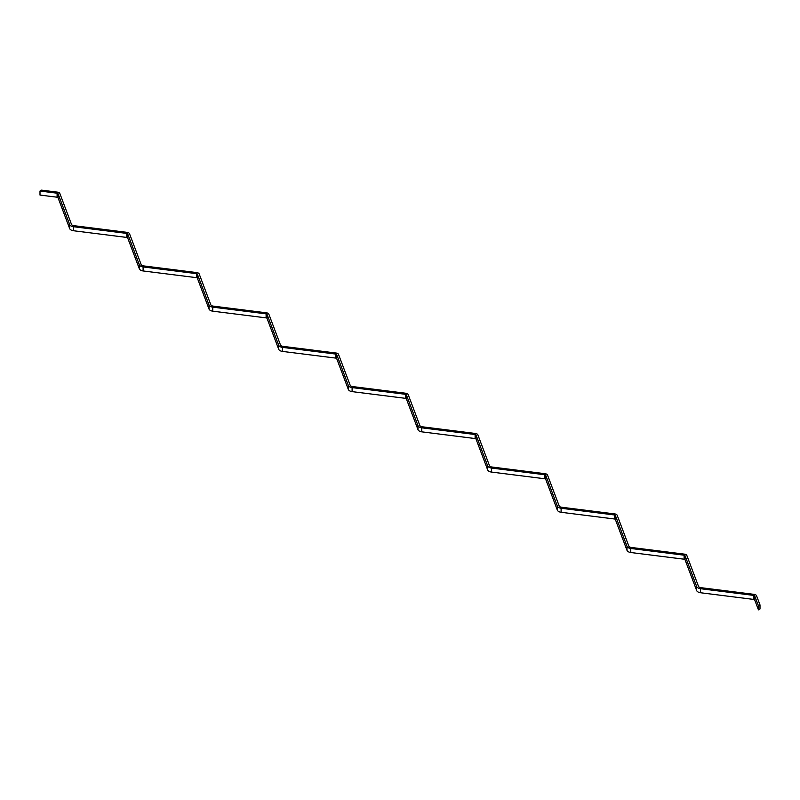 <?xml version="1.0" encoding="UTF-8"?>
<svg xmlns="http://www.w3.org/2000/svg" width="800" height="800" viewBox="0 0 800 800"><rect width="100%" height="100%" fill="white"/><g stroke="black" fill="none" stroke-linecap="round" stroke-linejoin="round"><path stroke-width="1.2" d="M760 604.94L758.45 605.83L758.45 609.86L760 608.96L760 604.94L756.53 595.73A3.08 1.78 180 0 0 755.7 594.85A3.08 1.78 180 0 0 754.17 594.37L700.83 587.66A3.08 1.78 0 0 1 699.31 587.18A3.08 1.78 0 0 1 698.48 586.31L686.86 555.51A3.08 1.78 180 0 0 686.03 554.63A3.08 1.78 180 0 0 684.51 554.15L631.16 547.44A3.08 1.78 0 0 1 629.64 546.96A3.08 1.78 0 0 1 628.81 546.08L617.19 515.29A3.08 1.78 180 0 0 616.36 514.41A3.08 1.78 180 0 0 614.84 513.93L561.5 507.22A3.08 1.78 0 0 1 559.97 506.74A3.08 1.78 0 0 1 559.14 505.86L547.52 475.06A3.08 1.78 180 0 0 546.69 474.19A3.08 1.78 180 0 0 545.17 473.71L491.83 467A3.08 1.78 0 0 1 490.31 466.52A3.08 1.78 0 0 1 489.47 465.64L477.86 434.84A3.08 1.78 180 0 0 477.03 433.96A3.08 1.78 180 0 0 475.5 433.48L422.16 426.78A3.08 1.78 0 0 1 420.64 426.3A3.08 1.78 0 0 1 419.81 425.42L408.19 394.62A3.08 1.78 180 0 0 407.36 393.74A3.08 1.78 180 0 0 405.84 393.26L352.49 386.55A3.08 1.78 180 0 1 350.97 386.07A3.08 1.78 180 0 1 350.14 385.19L338.52 354.4A3.08 1.78 0 0 0 337.69 353.52A3.08 1.78 0 0 0 336.17 353.04L282.82 346.33A3.08 1.78 180 0 1 281.3 345.85A3.08 1.78 180 0 1 280.47 344.97L268.85 314.18A3.08 1.78 0 0 0 268.02 313.3A3.08 1.78 0 0 0 266.5 312.82L213.16 306.11A3.08 1.78 180 0 1 211.64 305.63A3.08 1.78 180 0 1 210.8 304.75L199.19 273.95A3.08 1.78 0 0 0 198.35 273.07A3.08 1.78 0 0 0 196.83 272.59L143.49 265.89A3.08 1.78 180 0 1 141.97 265.41A3.08 1.78 180 0 1 141.14 264.53L129.52 233.73A3.08 1.78 0 0 0 128.69 232.85A3.08 1.78 0 0 0 127.17 232.37L73.82 225.66A3.08 1.78 180 0 1 72.3 225.18A3.08 1.78 180 0 1 71.47 224.31L59.85 193.51A3.08 1.78 0 0 0 59.02 192.63A3.08 1.78 0 0 0 57.5 192.15L41.55 190.14L40 191.04L40 195.06L57.1 197.21L57.1 193.19L40 191.04M758.45 609.86L754.72 599.98A1.23 0.71 180 0 0 754.39 599.63A1.23 0.71 180 0 0 753.78 599.44L700.44 592.73A4.93 2.84 0 0 1 698 591.96A4.93 2.84 0 0 1 696.67 590.56L685.05 559.76A1.23 0.71 180 0 0 684.72 559.41A1.23 0.71 180 0 0 684.11 559.21L630.77 552.51A4.93 2.84 0 0 1 628.33 551.74A4.93 2.84 0 0 1 627 550.33L615.39 519.54A1.23 0.71 180 0 0 615.05 519.18A1.23 0.71 180 0 0 614.45 518.99L561.1 512.28A4.93 2.84 0 0 1 558.67 511.52A4.93 2.84 0 0 1 557.34 510.11L545.72 479.31A1.23 0.71 180 0 0 545.39 478.96A1.23 0.71 180 0 0 544.78 478.77L491.43 472.06A4.93 2.84 0 0 1 489 471.29A4.93 2.84 0 0 1 487.67 469.89L476.05 439.09A1.23 0.71 180 0 0 475.72 438.74A1.23 0.71 180 0 0 475.11 438.55L421.77 431.84A4.93 2.84 0 0 1 419.33 431.07A4.93 2.84 0 0 1 418 429.67L406.38 398.87A1.23 0.71 180 0 0 406.05 398.52A1.23 0.71 180 0 0 405.44 398.33L352.1 391.62A4.93 2.84 180 0 1 349.66 390.85A4.93 2.84 180 0 1 348.33 389.44L336.72 358.65A1.23 0.71 0 0 0 336.38 358.3A1.23 0.71 0 0 0 335.78 358.1L282.43 351.4A4.93 2.84 180 0 1 280 350.63A4.93 2.84 180 0 1 278.67 349.22L267.05 318.42A1.23 0.71 0 0 0 266.72 318.07A1.23 0.71 0 0 0 266.11 317.88L212.76 311.17A4.93 2.84 180 0 1 210.33 310.41A4.93 2.84 180 0 1 209 309L197.38 278.2A1.23 0.71 0 0 0 197.05 277.85A1.23 0.71 0 0 0 196.44 277.66L143.1 270.95A4.93 2.84 180 0 1 140.66 270.18A4.93 2.84 180 0 1 139.33 268.78L127.71 237.98A1.23 0.71 0 0 0 127.38 237.63A1.23 0.71 0 0 0 126.77 237.44L73.43 230.73A4.93 2.84 180 0 1 70.99 229.96A4.93 2.84 180 0 1 69.66 228.56L58.05 197.76A1.23 0.71 0 0 0 57.71 197.41A1.23 0.71 0 0 0 57.1 197.21M405.44 398.33L405.44 394.3L352.1 387.6A4.93 2.84 180 0 1 349.66 386.83A4.93 2.84 180 0 1 348.33 385.42L336.72 354.62A1.23 0.71 0 0 0 336.38 354.27A1.23 0.71 0 0 0 335.78 354.08L282.43 347.37A4.93 2.84 180 0 1 280 346.61A4.93 2.84 180 0 1 278.67 345.2L267.05 314.4A1.23 0.71 0 0 0 266.72 314.05A1.23 0.71 0 0 0 266.11 313.86L212.76 307.15A4.93 2.84 180 0 1 210.33 306.38A4.93 2.84 180 0 1 209 304.98L197.38 274.18A1.23 0.71 0 0 0 197.05 273.83A1.23 0.71 0 0 0 196.44 273.64L143.1 266.93A4.93 2.84 180 0 1 140.66 266.16A4.93 2.84 180 0 1 139.33 264.76L127.71 233.96A1.23 0.71 0 0 0 127.38 233.61A1.23 0.71 0 0 0 126.77 233.41L73.43 226.71A4.93 2.84 180 0 1 70.99 225.94A4.93 2.84 180 0 1 69.66 224.53L58.05 193.74A1.23 0.71 0 0 0 57.71 193.38A1.23 0.71 0 0 0 57.1 193.19M405.44 394.3A1.23 0.71 180 0 1 406.05 394.5A1.23 0.71 180 0 1 406.38 394.85L418 425.64A4.93 2.84 0 0 0 419.33 427.05A4.93 2.84 0 0 0 421.77 427.82L475.11 434.53A1.23 0.71 180 0 1 475.72 434.72A1.23 0.71 180 0 1 476.05 435.07L487.67 465.87A4.93 2.84 0 0 0 489 467.27A4.93 2.84 0 0 0 491.43 468.04L544.78 474.75A1.23 0.71 180 0 1 545.39 474.94A1.23 0.71 180 0 1 545.72 475.29L557.34 506.09A4.93 2.84 0 0 0 558.67 507.49A4.93 2.84 0 0 0 561.1 508.26L614.45 514.97A1.23 0.71 180 0 1 615.05 515.16A1.23 0.71 180 0 1 615.39 515.51L627 546.31A4.93 2.84 0 0 0 628.33 547.72A4.93 2.84 0 0 0 630.77 548.48L684.11 555.19A1.23 0.71 180 0 1 684.72 555.38A1.23 0.71 180 0 1 685.05 555.74L696.67 586.53A4.93 2.84 0 0 0 698 587.94A4.93 2.84 0 0 0 700.44 588.71L753.78 595.41A1.23 0.71 180 0 1 754.39 595.61A1.23 0.71 180 0 1 754.72 595.96L758.45 605.83M348.33 389.44L348.33 385.42M336.72 358.65L336.72 354.62M278.67 349.22L278.67 345.2M267.05 318.42L267.05 314.4M209 309L209 304.98M197.38 278.2L197.38 274.18M139.33 268.78L139.33 264.76M127.71 237.98L127.71 233.96M69.66 228.56L69.66 224.53M58.05 197.76L58.05 193.74M406.38 398.87L406.38 394.85M418 429.67L418 425.64M476.05 439.09L476.05 435.07M487.67 469.89L487.67 465.87M545.72 479.31L545.72 475.29M557.34 510.11L557.34 506.09M615.39 519.54L615.39 515.51M627 550.33L627 546.31M685.05 559.76L685.05 555.74M696.67 590.56L696.67 586.53M754.72 599.98L754.72 595.96M753.78 599.44L753.78 595.41M700.44 592.73L700.44 588.71M684.11 559.21L684.11 555.19M630.77 552.51L630.77 548.48M614.45 518.99L614.45 514.97M561.1 512.28L561.1 508.26M544.78 478.77L544.78 474.75M491.43 472.06L491.43 468.04M475.11 438.55L475.11 434.53M421.77 431.84L421.77 427.82M73.43 230.73L73.43 226.71M126.77 237.44L126.77 233.41M143.1 270.95L143.1 266.93M196.44 277.66L196.44 273.64M212.76 311.17L212.76 307.15M266.11 317.88L266.11 313.86M282.43 351.4L282.43 347.37M335.78 358.1L335.78 354.08M352.1 391.62L352.1 387.6"/></g></svg>

